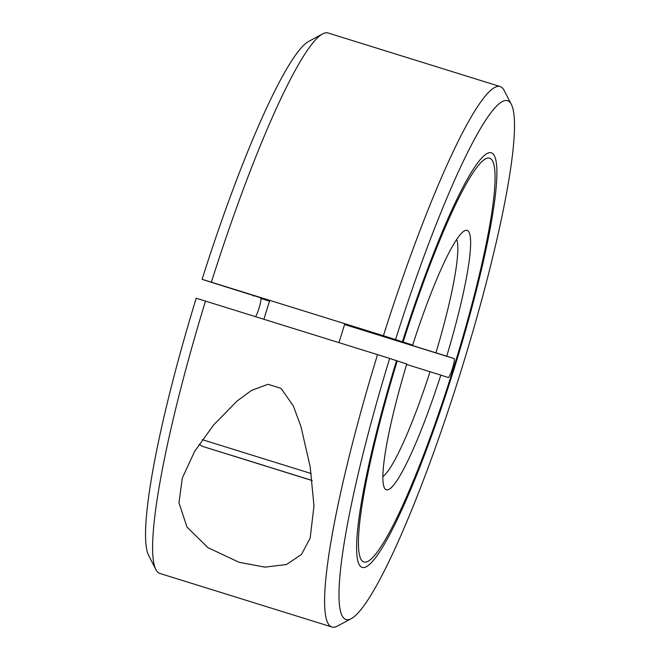 <?xml version="1.0" encoding="UTF-8"?>
<svg xmlns="http://www.w3.org/2000/svg" width="660" height="660" viewBox="0 0 660 660"><rect width="100%" height="100%" fill="white"/><g stroke="black" fill="none" stroke-linecap="round" stroke-linejoin="round"><path stroke-width="0.99" d="M344.619 324.398L446.729 356.194A135.844 17.968 107.3 0 0 467.148 230.398A135.844 17.968 107.3 0 0 464.467 230.835A135.844 17.968 107.3 0 0 412.657 345.097L344.751 323.977M269.684 300.622L209.674 281.787A211.472 27.967 -72.7 0 1 209.674 281.779M402.418 341.756A217.14 28.718 -72.7 0 1 491.271 152.773A217.14 28.718 -72.7 0 1 454.055 368.998A217.14 28.718 -72.7 0 1 362.224 567.427A217.14 28.718 -72.7 0 1 396.52 360.673L389.656 358.438A271.697 35.937 107.3 0 0 345.955 619.509A271.697 35.937 107.3 0 0 351.31 618.626A271.697 35.937 107.3 0 0 461.06 370.78A271.697 35.937 107.3 0 0 511.343 104.42L504.149 90.436A283.016 37.43 107.3 0 0 500.197 86.559A283.016 37.43 107.3 0 0 500.132 86.534A283.016 37.43 107.3 0 0 383.411 335.725L400.075 341.03M511.343 104.42A271.697 35.937 107.3 0 0 507.54 100.7A271.697 35.937 107.3 0 0 395.546 339.521M389.656 358.438L377.52 354.635A283.016 37.43 107.3 0 0 331.873 626.983A283.016 37.43 107.3 0 0 331.939 627A283.016 37.43 107.3 0 0 337.458 626.068L351.31 618.626M328.168 33.017A283.016 37.43 107.3 0 0 328.111 33A283.016 37.43 107.3 0 0 322.591 33.932A283.016 37.43 107.3 0 0 211.382 282.191L383.411 335.725M377.52 354.635L205.491 301.1A283.016 37.43 107.3 0 0 155.892 569.563A283.016 37.43 107.3 0 0 159.852 573.441A283.016 37.43 107.3 0 0 159.91 573.466A283.016 37.43 107.3 0 0 159.976 573.482M322.591 33.932L308.731 41.374A271.697 35.937 107.3 0 0 202.092 279.32L211.382 282.191M396.52 360.682L406.766 364.007A135.844 17.968 107.3 0 0 384.45 487.938A135.844 17.968 107.3 0 0 386.347 489.803A135.844 17.968 107.3 0 0 440.839 375.111L406.634 364.444M397.237 360.904A211.472 27.967 107.3 0 0 363.908 562.023A211.472 27.967 107.3 0 0 453.346 368.767A211.472 27.967 107.3 0 0 489.588 158.177A211.472 27.967 107.3 0 0 403.128 341.987L412.657 345.097M446.729 356.194L454.154 358.611A9.908 1.312 -72.7 0 1 452.455 368.478A9.908 1.312 -72.7 0 1 448.264 377.528L440.839 375.111M255.56 316.685A9.908 1.312 107.3 0 0 259 308.269A9.908 1.312 107.3 0 0 260.7 298.411L269.56 301.034M281.028 388.352L293.353 405.974L301.01 426.772L310.208 466.95L313.978 505.906L310.167 538.139L301.447 554.491L286.506 564.506L264.94 567.146L239.052 562.279L207.974 547.66L187.003 527.084L178.975 502.755L182.317 478.03L194.708 451.25L213.642 424.957L237.196 400.942L251.559 390.373L268.01 384.301L281.028 388.352M212.017 282.513L202.092 279.32M205.491 301.1L196.201 298.229A271.697 35.937 107.3 0 0 148.706 555.58L155.892 569.563M382.891 476.47A125.788 16.632 107.3 0 0 430.048 371.737M253.283 295.993A135.844 17.968 107.3 0 0 253.415 295.556M261.533 298.543A125.788 16.632 107.3 0 0 261.657 298.122M435.938 352.82A125.788 16.632 107.3 0 0 456.67 239.398M264.462 465.729L227.849 454.228L264.495 465.613M260.7 298.411L269.519 301.15M344.586 324.514L454.154 358.611M202.282 439.659L311.239 473.566M199.138 444.254L202.529 446.383L312.18 480.571L202.603 446.407L312.163 480.472M500.132 86.534L328.111 33M331.939 627L159.91 573.466M269.767 300.358L263.876 319.275M344.834 323.722L338.943 342.631"/></g></svg>
